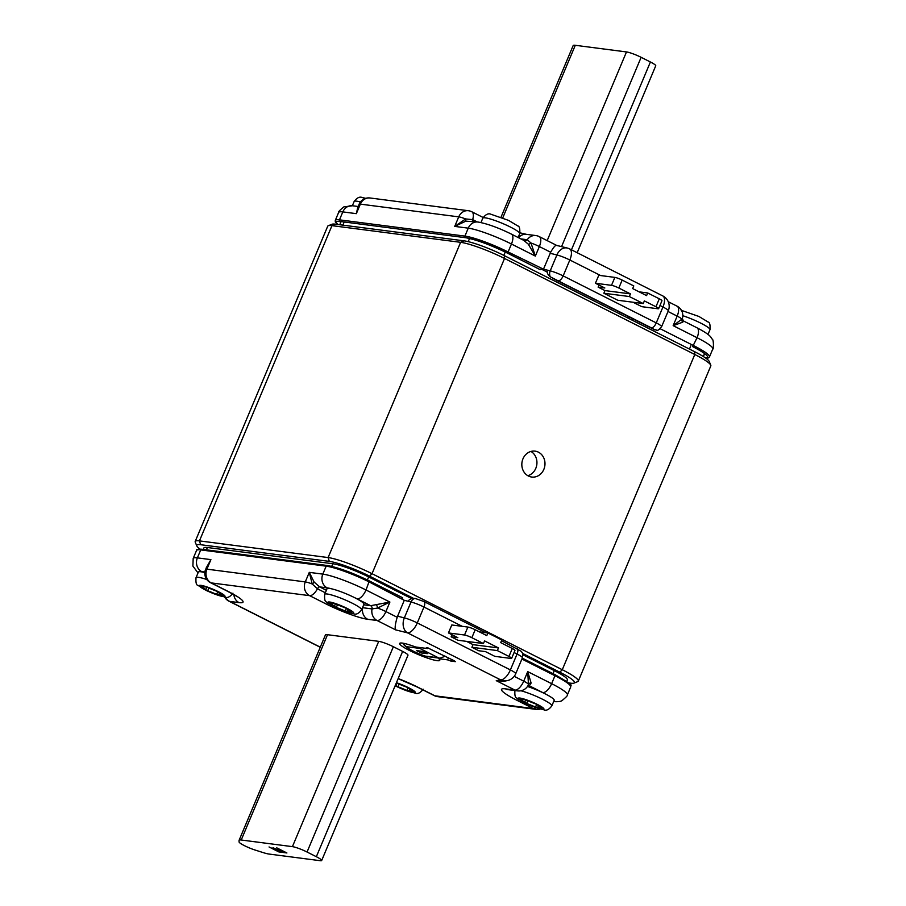 <?xml version="1.0" encoding="UTF-8"?>
<svg xmlns="http://www.w3.org/2000/svg" width="906" height="906" viewBox="0 0 906 906"><rect width="100%" height="100%" fill="white"/><g stroke="black" fill="none" stroke-linecap="round" stroke-linejoin="round"><path stroke-width="1.36" d="M522.966 458.821A13.058 11.551 97.4 0 0 531.731 477.043A13.058 11.551 97.4 0 0 543.849 469.365A13.058 11.551 97.4 0 0 535.084 451.143A13.058 11.551 97.4 0 0 522.966 458.821M530.961 451.448A13.058 11.551 -82.6 0 1 535.808 468.323A13.058 11.551 -82.6 0 1 527.824 475.695M402.309 643.09A21.767 3.012 -157.2 0 0 399.648 643.441A21.767 3.012 -157.2 0 0 413.94 652.637A21.767 3.012 -157.2 0 0 437.111 660.667A21.767 3.012 -157.2 0 0 439.772 660.315A21.767 3.012 -157.2 0 0 438.798 658.707L447.553 659.84L451.211 661.187L455.424 661.64L454.099 660.689L427.236 647.631L426.341 647.609L427.677 648.56L415.605 646.997A21.767 3.012 -157.2 0 0 402.309 643.09M538.39 705.672L537.507 707.767L535.503 707.133L536.669 704.37M537.507 707.767A17.407 2.412 22.8 0 1 539.195 707.779A17.407 2.412 22.8 0 1 541.969 708.345L542.094 708.039M520.282 699.036L520.146 699.002A17.407 2.412 22.8 0 0 524.597 699.579L526.601 700.213A17.407 2.412 22.8 0 0 535.514 703.871L537.518 704.891A17.407 2.412 22.8 0 0 541.969 707.971L541.969 708.345M348.142 609.636L347.258 611.731L345.254 611.097L346.42 608.334M347.258 611.731A17.407 2.412 22.8 0 1 348.946 611.754A17.407 2.412 22.8 0 1 351.721 612.309L351.845 612.014M330.033 603L329.886 602.966A17.407 2.412 22.8 0 0 334.348 603.543L336.353 604.177A17.407 2.412 22.8 0 0 345.254 607.835L347.258 608.855A17.407 2.412 22.8 0 0 351.721 611.935L351.721 612.309M324.688 594.313C324.325 599.296 324.971 601.867 326.636 602.037L335.775 607.575L353.499 613.736C356.024 614.925 358.719 613.622 361.596 609.84A20.023 2.775 22.8 0 0 348.448 601.38A20.023 2.775 22.8 0 0 327.134 593.996A20.023 2.775 22.8 0 0 324.688 594.313L327.021 588.753A20.023 2.775 22.8 0 1 329.467 588.436A20.023 2.775 22.8 0 1 331.981 588.911A20.023 2.775 22.8 0 1 335.061 589.749L334.926 589.715M219.49 592.966L218.606 595.072L216.602 594.438L217.757 591.663M218.606 595.072A17.407 2.412 22.8 0 1 220.283 595.083A17.407 2.412 22.8 0 1 223.057 595.65L223.193 595.344M201.37 586.341L201.234 586.295A17.407 2.412 22.8 0 0 205.685 586.873L207.689 587.518A17.407 2.412 22.8 0 0 216.602 591.176L218.606 592.184A17.407 2.412 22.8 0 0 223.057 595.265L223.057 595.65M206.817 579.523A20.023 2.775 22.8 0 0 198.482 577.326A20.023 2.775 22.8 0 0 196.024 577.654L198.369 572.094A20.023 2.775 22.8 0 1 198.391 572.048A20.023 2.775 22.8 0 1 199.139 571.709A20.023 2.775 22.8 0 1 200.815 571.765A20.023 2.775 22.8 0 1 204.847 572.637M409.739 689.002L408.855 691.097L406.851 690.463L408.017 687.699M408.855 691.097A17.407 2.412 22.8 0 1 410.543 691.119A17.407 2.412 22.8 0 1 413.317 691.674L413.442 691.38M396.318 682.954L397.949 683.543A17.407 2.412 22.8 0 0 406.851 687.201L408.866 688.22A17.407 2.412 22.8 0 0 413.317 691.301L413.317 691.674M498.006 228.097A20.023 2.775 -157.2 0 0 494.767 226.84M411.743 598.662L368.674 576.929L367.394 579.965M413.623 598.402L369.569 576.171A31.914 4.428 -157.2 0 0 329.308 561.38L200.656 544.71A31.914 4.428 -157.2 0 0 196.806 545.922A31.914 4.428 -157.2 0 0 200.067 549.093M568.64 682.92L570.61 683.181A31.914 4.428 -157.2 0 0 573.974 683.113A31.914 4.428 -157.2 0 0 559.829 672.207L522.456 653.339M553.011 673.645L554.291 670.621L522.819 654.732M554.291 670.621A28.437 3.941 22.8 0 1 567.371 679.93L566.737 681.448M203.272 549.432L203.895 547.96A28.437 3.941 22.8 0 1 207.372 547.496L206.387 549.84M331.709 566.352L332.808 563.747L207.372 547.496M332.808 563.747A28.437 3.941 22.8 0 1 368.674 576.929M328.289 225.73L332.026 224.246A31.914 4.428 22.8 0 1 335.401 224.178L464.053 240.849A31.914 4.428 22.8 0 1 504.314 255.639L694.562 351.664A31.914 4.428 22.8 0 1 709.194 361.437L710.757 365.141A34.824 4.824 -157.2 0 0 694.789 354.495L504.54 258.459A34.824 4.824 -157.2 0 0 460.622 242.321L331.958 225.651A34.824 4.824 -157.2 0 0 328.289 225.73A34.824 4.824 -157.2 0 0 327.712 226.217L195.198 541.448A34.824 4.824 22.8 0 1 199.445 540.893L328.108 557.564A34.824 4.824 22.8 0 1 372.026 573.691L562.275 669.727A34.824 4.824 22.8 0 1 578.3 681.142A34.824 4.824 22.8 0 1 577.722 681.629L573.974 683.113M196.806 545.922L195.243 542.207A34.824 4.824 22.8 0 1 195.198 541.448M578.3 681.142L710.814 365.899A34.824 4.824 -157.2 0 0 710.757 365.141M633.045 302.242L641.833 306.681L657.915 308.765A5.798 0.804 -157.2 0 0 658.628 308.663A5.798 0.804 -157.2 0 0 655.955 306.76L644.359 300.905L643.249 303.555L629.33 296.534L630.44 293.884L618.832 288.029A5.798 0.804 -157.2 0 0 611.516 285.333L595.435 283.25L604.834 287.995L598.13 287.134L604.97 290.588L630.44 293.884M655.955 306.76L659.296 298.821A5.798 0.804 22.8 0 1 661.969 300.724L658.628 308.663M611.516 285.333L614.857 277.395A5.798 0.804 22.8 0 1 622.173 280.079L618.832 288.029M595.435 283.25L598.775 275.311L614.857 277.395M659.296 298.821L647.699 292.966L646.59 295.616L632.66 288.584L633.781 285.934L622.173 280.079M647.699 292.966L639.138 291.857M629.33 296.534L603.86 293.238L617.779 300.26L643.249 303.555M603.86 293.238L604.97 290.588M599.002 285.05L598.13 287.134M547.179 240.611L626.488 51.936L575.287 45.3A17.407 2.412 -157.2 0 0 573.158 45.583L501.029 217.18M626.488 51.936A11.608 1.608 22.8 0 1 641.131 57.316L561.55 246.625M571.448 249.829L650.406 61.993A11.608 1.608 22.8 0 1 655.74 65.798L577.167 252.717M650.406 61.993L641.131 57.316M520.927 238.912L527.247 239.739L530.995 243.012L535.344 256.081L528.3 244.167L524.11 240.668M556.703 245.424L539.229 236.602A10.442 4.643 116.8 0 1 539.353 246.545A10.442 1.45 -157.2 0 0 530.995 243.012A2.899 1.234 -35.6 0 1 528.3 244.167M557.156 245.786C556.091 244.314 553.917 246.477 550.655 252.253L539.353 246.545L535.344 256.081L511.448 244.02A34.235 4.745 -157.2 0 0 468.255 228.153A10.442 9.241 -82.6 0 1 477.949 222.015L465.831 221.155L454.721 226.398L465.65 218.946L472.66 219.614A2.899 1.291 -63.2 0 0 472.536 221.313M477.213 221.913L472.66 219.614A10.442 4.643 116.8 0 0 471.788 211.755A10.442 10.442 0 0 0 468.425 210.724A10.442 9.241 97.4 0 0 458.73 216.862A10.442 1.45 -157.2 0 1 465.65 218.946L465.831 221.155M682.354 318.493A10.442 10.442 0 0 0 677.054 306.16A10.442 4.643 116.8 0 1 677.167 316.115A10.442 1.45 -157.2 0 1 681.878 319.172L682.354 318.493L683.351 320.905L696.941 327.768A10.442 4.643 116.8 0 1 697.054 337.712L673.158 325.65L681.878 319.172A2.899 2.605 -134.1 0 0 682.83 322.162L673.158 325.65L677.167 316.115L667.994 311.483M682.762 320.747L682.83 322.162M468.425 210.724L370.056 197.984A10.442 9.241 97.4 0 0 360.362 204.122A10.442 1.45 -157.2 0 0 359.082 204.292L356.352 213.657L357.813 207.157A2.899 2.424 63.3 0 0 357.881 207.157M547.405 270.158L550.214 270.86A5.798 4.292 104 0 0 550.361 276.874C547.632 274.631 546.646 272.389 547.405 270.158L543.475 269.184L550.655 252.253M550.361 276.874L653.611 329.184A5.798 0.804 -157.2 0 0 651.357 327.847A5.798 2.582 -63.2 0 0 656.261 322.898A11.608 1.608 22.8 0 1 661.607 326.704L668.288 310.803A11.608 1.608 -157.2 0 0 662.943 306.998L659.964 305.492M657.043 330.271L653.611 329.184M705.933 358.266L708.39 357.927L709.466 356.885A34.235 4.745 -157.2 0 0 693.713 345.662L660.372 328.833L659.613 329.206M541.448 268.799L540.248 269.694L507.043 252.933C490.112 244.745 476.33 239.671 465.695 237.723A1.155 1.031 -82.6 0 0 465.82 237.723A32.593 4.519 -157.2 0 1 506.941 252.831L508.107 251.97L543.475 269.184M340.713 221.528A29.015 4.02 -157.2 0 0 340.554 222.865M704.03 354.835A29.015 4.02 -157.2 0 0 704.868 353.804M704.211 353.317A28.437 3.941 22.8 0 1 704.336 354.099L703.316 356.522M339.761 224.745L340.86 222.117A28.437 3.941 22.8 0 1 341.585 221.642M541.301 269.093L547.145 272.038M561.845 284.677L562.445 283.25M475.186 629.749L471.845 637.699L483.453 643.554L457.983 640.259L451.143 636.805L457.847 637.677L448.447 632.932L451.788 624.981L467.87 627.065A5.798 0.804 22.8 0 1 475.186 629.749L486.794 635.616L487.904 632.966L501.822 639.987L500.712 642.637L512.309 648.492A5.798 0.804 22.8 0 1 514.982 650.395L511.641 658.345A5.798 0.804 -157.2 0 0 508.968 656.442L512.309 648.492M471.845 637.699A5.798 0.804 -157.2 0 0 464.529 635.015L467.87 627.065M466.545 641.369L473.023 644.642L471.901 647.28L478.753 650.746L485.457 651.607L494.846 656.352L510.927 658.436A5.798 0.804 -157.2 0 0 511.641 658.345M473.023 644.642L498.481 647.937L497.371 650.587L508.968 656.442M498.481 647.937L484.563 640.904L483.453 643.554M448.447 632.932L464.529 635.015M471.901 647.28L497.371 650.587M479.342 631.856L487.904 632.966M452.015 634.732L451.143 636.805M325.367 635.129A17.407 2.412 22.8 0 1 325.401 634.993A17.407 2.412 22.8 0 1 327.519 634.71L378.719 641.346A11.608 1.608 -157.2 0 1 393.363 646.725L402.638 651.414A11.608 1.608 -157.2 0 1 407.983 655.208L321.675 860.507A11.608 1.608 -157.2 0 0 316.341 856.714L402.638 651.414M321.675 860.507A11.608 1.608 -157.2 0 1 320.26 860.7L269.071 854.064A17.407 2.412 22.8 0 1 263.182 852.603L255.141 850.055A11.608 1.608 22.8 0 1 239.071 841.946L239.071 840.44A17.407 2.412 22.8 0 1 239.093 840.292A17.407 2.412 22.8 0 1 241.223 840.009L292.423 846.646L378.719 641.346M393.363 646.725L307.055 852.025A11.608 1.608 -157.2 0 0 292.423 846.646M307.055 852.025L316.341 856.714M276.726 847.823L286.896 852.965L278.855 851.923L269.048 846.963L277.825 851.051L280.294 851.368L272.978 847.676L281.222 851.493L284.008 851.855L276.726 847.823M279.15 851.221L278.855 851.923M399.093 684.064L397.949 686.805A17.407 2.412 22.8 0 1 406.851 690.463M397.949 686.805L395.933 685.797L397.043 683.169M395.356 685.253A17.407 2.412 22.8 0 1 395.933 685.797M208.844 588.028L207.689 590.769A17.407 2.412 22.8 0 1 216.602 594.438M207.689 590.769L205.685 589.761L206.783 587.145M201.234 586.68A17.407 2.412 22.8 0 1 205.685 589.761M335.061 589.749A20.023 2.775 22.8 0 1 350.928 595.888L351.086 595.955M350.928 595.888A20.023 2.775 22.8 0 1 353.963 597.326A20.023 2.775 22.8 0 1 363.94 604.268L361.596 609.84M337.496 604.698L336.341 607.439A17.407 2.412 22.8 0 1 345.254 611.097M336.341 607.439L334.337 606.431L335.435 603.804M329.886 603.339A17.407 2.412 22.8 0 1 334.337 606.431M552.739 698.356L552.943 698.526A20.023 2.775 22.8 0 1 554.189 700.304L551.845 705.865A20.023 2.775 22.8 0 0 541.346 698.662A20.023 2.775 22.8 0 0 520.939 690.768M527.485 686.465A20.023 2.775 22.8 0 1 545.718 694.121A20.023 2.775 22.8 0 1 552.943 698.526M527.745 700.734L526.601 703.475A17.407 2.412 22.8 0 1 535.503 707.133M526.601 703.475L524.597 702.456L525.695 699.84M520.135 699.375A17.407 2.412 22.8 0 1 524.597 702.456M416.624 647.122L419.512 647.496M445.231 656.216L439.886 658.232L426.454 656.499A5.798 5.13 97.4 0 1 424.971 656.046L438.368 657.779L419.806 648.413L406.409 646.669A5.798 5.651 150.4 0 1 403.589 644.245C407.236 648.571 414.484 652.569 425.322 656.238A5.798 2.559 -71.1 0 1 424.971 656.046A14.507 2.016 -157.2 0 1 406.409 646.669A5.798 5.13 97.4 0 1 403.736 643.339M419.002 647.688L419.806 648.413M438.368 657.779L439.886 658.232M421.154 652.932L427.406 653.656L422.411 651.357L416.522 650.599L421.154 652.932L421.856 651.289M425.56 656.284A5.798 2.559 -71.1 0 1 425.322 656.238A5.798 5.798 0 0 0 426.454 656.499M204.903 572.037L201.732 571.618A10.442 9.241 -82.6 0 1 197.383 557.87A34.235 4.745 22.8 0 0 193.193 558.424L196.534 550.474A34.235 4.745 22.8 0 1 200.724 549.919L326.16 566.171A34.235 4.745 22.8 0 1 369.354 582.037L404.28 600.316L408.21 601.29C409.274 599.183 411.607 598.232 415.186 598.447L423.895 601.505A5.798 2.582 116.8 0 1 423.963 607.031L417.281 622.92L510.384 669.919A11.608 1.608 22.8 0 1 515.729 673.724A11.608 11.608 0 0 1 507.247 680.621A11.608 11.257 79 0 1 500.576 679.828L407.462 632.818L395.695 629.897L377.066 620.497L367.689 619.285A32.786 4.541 22.8 0 1 326.33 604.087A10.442 4.643 -63.2 0 0 328.55 603.566M325.333 592.773L317.462 588.798L312.208 583.985A2.899 0.713 143.8 0 0 314.122 582.048L319.648 586.895L326.375 590.293M398.164 678.549A32.786 4.541 22.8 0 1 418.21 687.382L434.914 695.808L533.283 708.549L516.579 700.123A32.786 4.541 22.8 0 1 505.503 688.854L514.891 690.066A10.442 9.241 97.4 0 0 517.553 690.882A10.442 10.442 0 0 0 527.96 685.706L528.436 684.211A2.899 2.174 -172.4 0 1 531.12 683.056L529.308 685.785L528.13 685.638M427.994 647.801L427.677 648.56M448.402 657.813L447.553 659.84M439.048 658.118L438.798 658.707M367.689 619.285A10.442 9.241 -82.6 0 1 362.672 607.7L372.049 608.923A10.442 9.241 -82.6 0 0 377.066 620.497A10.442 4.643 -63.2 0 0 385.899 611.584A10.442 1.45 22.8 0 0 377.542 608.051L372.049 608.923A2.899 2.571 97.4 0 0 370.656 605.706L389.908 602.048L377.542 608.051A2.899 0.815 76.2 0 0 376.602 605.061M206.149 568.096A2.899 2.005 -6.7 0 0 206.115 568.051L210.917 559.625L205.628 569.33A10.442 1.45 22.8 0 1 206.908 569.161L305.277 581.901A10.442 1.45 22.8 0 1 312.208 583.985L309.286 572.365L314.122 582.048M507.247 680.621L504.064 681.244L496.262 680.666L514.891 690.066A10.442 4.643 -63.2 0 0 523.725 681.153A10.442 1.45 22.8 0 1 528.436 684.211L527.722 671.618L531.12 683.056M363.714 604.8L370.656 605.706L357.179 598.9A10.442 4.643 -63.2 0 0 366.013 589.987L389.908 602.048L385.899 611.584L397.202 617.292L397.598 616.205L404.336 617.881A11.608 1.608 22.8 0 1 417.281 622.92A11.608 5.164 -63.2 0 1 407.462 632.818A11.608 8.584 -76 0 1 404.336 617.881L411.018 601.992L408.21 601.29M397.202 617.292C395.175 624.109 394.676 628.311 395.695 629.897M402.694 598.866L402.128 597.7M404.28 600.316L397.598 616.205M422.083 651.312L425.356 652.365A1.744 0.77 116.8 0 1 425.356 652.365L425.322 652.343M519.919 698.05A13.93 1.925 -157.2 0 0 524.619 702.841A13.93 1.925 -157.2 0 0 542.196 709.296A13.93 1.925 -157.2 0 0 537.485 704.506A13.93 1.925 -157.2 0 0 519.919 698.05M329.659 602.014A13.93 1.925 -157.2 0 0 334.371 606.805A13.93 1.925 -157.2 0 0 351.936 613.26A13.93 1.925 -157.2 0 0 347.236 608.47A13.93 1.925 -157.2 0 0 329.659 602.014M201.007 585.355A13.93 1.925 -157.2 0 0 205.719 590.134A13.93 1.925 -157.2 0 0 223.284 596.59A13.93 1.925 -157.2 0 0 218.584 591.811A13.93 1.925 -157.2 0 0 201.007 585.355M395.141 685.751A13.93 1.925 -157.2 0 0 413.532 692.626A13.93 1.925 -157.2 0 0 411.675 689.375A13.93 1.925 -157.2 0 0 396.42 682.705M482.807 218.153C485.695 214.36 488.402 213.057 490.916 214.246L508.628 220.418L517.779 225.945C519.432 226.115 520.089 228.697 519.727 233.669A20.023 2.775 -157.2 0 0 506.567 225.209A20.023 2.775 -157.2 0 0 485.254 217.836A20.023 2.775 -157.2 0 0 482.807 218.153L480.961 222.548M681.165 310.282L698.877 316.443L708.028 321.981C709.692 322.151 710.338 324.722 709.976 329.705A20.023 2.775 -157.2 0 0 701.471 323.499A20.023 2.775 -157.2 0 0 682.784 315.707M360.429 201.981A20.023 2.775 -157.2 0 0 356.602 201.166A20.023 2.775 -157.2 0 0 354.155 201.483L352.366 205.741M335.401 224.178L331.958 225.651L199.445 540.893L200.656 544.71M329.308 561.38L328.108 557.564L460.622 242.321L464.053 240.849M504.314 255.639L504.54 258.459L372.026 573.691L369.569 576.171M559.829 672.207L562.275 669.727L694.789 354.495L694.562 351.664M502.762 217.848L575.287 45.3M539.229 236.602A10.442 10.442 0 0 0 535.865 235.56A10.442 9.241 97.4 0 0 527.247 239.739A2.899 2.571 -82.6 0 1 524.846 240.894L524.846 240.894A2.899 2.571 -82.6 0 1 524.834 240.894L511.324 234.076A10.442 4.643 -63.2 0 1 511.448 244.02L508.107 251.97A34.235 4.745 -157.2 0 0 464.914 236.104L339.478 219.852A34.235 4.745 -157.2 0 0 335.288 220.407L335.288 221.891L337.36 224.428M519.999 232.842L526.488 234.348A10.442 9.241 97.4 0 0 518.492 237.689M465.559 237.7L340.384 221.483A1.155 1.031 -82.6 0 1 340.248 221.472L465.695 237.723A1.155 1.031 -82.6 0 1 464.914 236.104L468.255 228.153L454.721 226.398L458.73 216.862L360.362 204.122L356.352 213.657L342.819 211.902A10.442 9.241 -82.6 0 1 352.513 205.764L358.153 206.489M668.288 310.803A11.608 11.608 0 0 0 662.818 295.945A11.608 5.164 116.8 0 1 662.943 306.998L656.261 322.898L563.158 275.9L569.829 259.999A11.608 1.608 -157.2 0 0 556.896 254.96L550.157 253.284M662.818 295.945L569.704 248.946A11.608 5.164 116.8 0 1 569.829 259.999L600.633 275.549M569.704 248.946A11.608 11.608 0 0 0 567.269 248.04A11.608 8.584 104 0 0 556.896 254.96L550.214 270.86A11.608 1.608 22.8 0 1 563.158 275.9A5.798 2.582 -63.2 0 1 558.243 280.849A5.798 0.804 -157.2 0 0 554.925 279.376M696.941 327.768C711.244 335.231 710.689 337.259 712.184 339.127C713.86 339.297 713.6 350.373 712.807 348.935A34.235 4.745 -157.2 0 0 697.054 337.712L692.66 346.624C699.93 350.35 704.596 353.249 706.635 355.322A32.593 4.519 -157.2 0 0 692.796 346.647M651.357 327.847L558.243 280.849M656.941 330.294L657.19 330.248A5.798 5.629 -101 0 1 656.295 330.35M340.135 221.449A32.593 4.519 -157.2 0 0 338.38 221.336L340.248 221.472A1.155 1.031 -82.6 0 1 339.478 219.852L342.819 211.902A34.235 4.745 -157.2 0 0 338.629 212.457C338.097 211.993 339.852 210.135 343.872 206.874L352.513 205.764M338.38 221.336A32.593 4.519 -157.2 0 0 337.961 224.507M705.378 357.87A32.593 4.519 -157.2 0 0 706.635 355.322M507.19 252.955L540.067 269.558M344.201 221.981L342.876 225.141M505.242 252.038L503.838 255.401M468.209 241.653L469.546 238.459M689.455 349.082L690.859 345.718M570.202 288.901L570.803 287.462M628.673 318.414L629.274 316.975M327.519 634.71L241.223 840.009M418.21 687.382A10.442 4.643 116.8 0 1 417.519 687.167L434.223 695.604A10.442 10.442 0 0 0 437.587 696.635L535.956 709.375A10.442 10.442 0 0 0 540.248 709.036M437.587 696.635A10.442 9.241 97.4 0 1 434.914 695.808A10.442 4.643 116.8 0 1 434.223 695.604M201.732 571.618A23.794 3.296 -157.2 0 0 199.139 571.709M326.33 604.087L309.625 595.661L211.257 582.909L227.961 591.346A32.786 4.541 22.8 0 1 239.037 602.615A10.442 9.241 -82.6 0 1 233.85 594.698M239.037 602.615L229.648 601.403A10.442 9.241 -82.6 0 1 225.526 597.145M357.179 598.9A23.794 3.296 -157.2 0 0 353.963 597.326M331.981 588.911A23.794 3.296 -157.2 0 0 327.168 587.869L319.648 586.895A2.899 1.291 116.8 0 0 317.462 588.798A10.442 4.643 -63.2 0 1 309.625 595.661A10.442 9.241 -82.6 0 1 305.277 581.901L309.286 572.365L322.819 574.121A34.235 4.745 22.8 0 1 366.013 589.987L369.342 580.939L402.604 597.722M327.168 587.869A10.442 9.241 -82.6 0 1 322.819 574.121L326.16 566.171A1.155 1.031 97.4 0 1 327.236 565.491C338.266 567.518 352.298 572.66 369.342 580.939L369.002 580.984M362.502 607.677A22.593 3.126 22.8 0 0 362.672 607.7A2.899 2.571 97.4 0 0 362.74 607.122M545.718 694.121A23.794 3.296 -157.2 0 0 542.796 692.592L529.308 685.785A2.899 2.571 -82.6 0 0 528.572 685.559L527.926 685.774M554.608 674.664L554.97 675.729L551.629 683.679A34.235 4.745 22.8 0 1 567.371 694.902C567.926 695.31 566.193 697.156 562.184 700.451C560.995 701.527 558.096 701.901 553.498 701.595M514.2 676.34L523.725 681.153L527.722 671.618L551.629 683.679A10.442 4.643 116.8 0 1 542.796 692.592M505.503 688.854A10.442 9.241 97.4 0 0 508.175 689.67L517.553 690.882M496.262 680.666L500.576 679.828A11.608 5.164 -63.2 0 0 510.384 669.919L517.066 654.03L514.087 652.524M224.586 597.043A10.442 10.442 0 0 0 228.958 601.188A10.442 4.643 116.8 0 0 229.648 601.403L320.282 647.156M451.89 659.568L451.211 661.187M516.579 700.123A10.442 4.643 -63.2 0 0 518.798 699.602M535.956 709.375A10.442 9.241 97.4 0 1 533.283 708.549A10.442 4.643 -63.2 0 0 536.035 707.722M227.961 591.346A10.442 4.643 116.8 0 1 227.259 591.131L237.893 596.929M196.534 550.474C196.036 549.478 197.791 549.059 201.8 549.24A1.155 1.031 97.4 0 0 200.724 549.919L197.383 557.87L210.917 559.625L206.908 569.161A10.442 9.241 -82.6 0 0 211.257 582.909A10.442 4.643 116.8 0 1 210.554 582.705L227.259 591.131M521.901 659.036L554.97 675.729A34.235 4.745 22.8 0 1 570.712 686.952L567.371 694.902M462.196 626.329L423.963 607.031A11.608 1.608 -157.2 0 0 411.018 601.992A5.798 4.292 -76 0 1 415.186 598.447M423.51 601.38A5.798 2.582 116.8 0 1 423.895 601.505L485.639 632.671M516.613 648.379A5.798 2.582 116.8 0 1 517.009 648.503A5.798 2.582 116.8 0 1 517.066 654.03A11.608 1.608 -157.2 0 1 522.411 657.835L515.729 673.724M514.936 690.349C514.574 695.332 515.22 697.903 516.884 698.073L526.035 703.6L543.747 709.772C546.273 710.961 548.979 709.658 551.845 705.865M196.024 577.654C195.662 582.626 196.319 585.208 197.972 585.378L207.123 590.905L224.835 597.077C227.372 598.254 230.067 596.952 232.944 593.17M395.107 685.819L405.99 690.565L415.095 693.101C417.621 694.29 420.316 692.988 423.193 689.206M519.727 233.669L518.107 237.497M709.976 329.705L707.994 334.416M365.764 198.312L362.253 197.576C359.739 196.387 357.043 197.689 354.155 201.483M526.488 234.348L535.865 235.56M471.788 211.755L483.136 217.485M370.056 197.984A10.442 10.442 0 0 0 359.082 204.292M668.243 301.721L677.054 306.16M556.612 245.401L567.269 248.04M552.875 278.414L654.879 329.897M657.19 330.248C657.394 330.939 658.855 329.761 661.607 326.704M335.288 220.407L338.629 212.457M709.466 356.885L712.807 348.935M477.949 222.015C487.383 223.737 498.515 227.757 511.324 234.076M632.105 320.146L632.705 318.708M325.401 634.993L239.093 840.292M403.136 643.226A5.798 5.798 0 0 0 403.589 644.245M193.193 558.424L192.876 566.069L198.018 572.932M398.13 678.651L417.519 687.167M228.958 601.188L320.237 647.269M205.628 569.33A10.442 10.442 0 0 0 210.554 582.705M522.286 658.13L554.948 674.63C567.518 681.844 572.773 685.457 570.712 685.468L570.712 686.952M501.528 640.689L521.063 651.199C521.652 652.807 523.147 651.018 522.411 657.835M201.8 549.24L327.236 565.491M423.634 652.116L422.026 651.312"/></g></svg>
